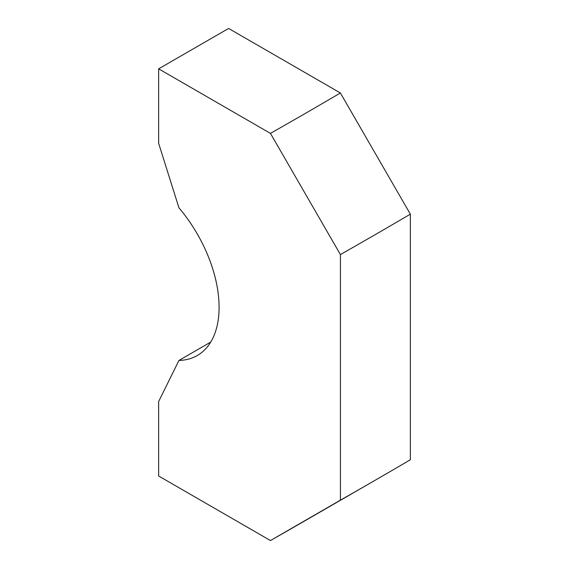 <?xml version="1.0" encoding="UTF-8"?>
<svg xmlns="http://www.w3.org/2000/svg" width="569" height="569" viewBox="0 0 569 569"><rect width="100%" height="100%" fill="white"/><g stroke="black" fill="none" stroke-linecap="round" stroke-linejoin="round"><path stroke-width="0.85" d="M158.644 68.842L158.644 143.31L178.951 207.856A105.272 60.783 -120 0 1 197.294 355.511A105.272 60.783 -120 0 1 178.951 360.433L158.644 401.536L158.644 476.004L270.446 540.55L340.411 500.158L340.411 254.571L270.446 133.388L158.644 68.842L228.61 28.45L340.39 92.989L410.356 214.164A5867.236 3387.421 180 0 1 340.411 254.571M270.446 133.388A5768.294 3330.293 0 0 0 340.39 92.989M340.411 500.158A5867.236 3387.421 0 0 0 374.452 480.663L304.493 521.055A5768.294 3330.293 180 0 1 270.446 540.55M374.452 480.663A5867.236 3387.421 0 0 0 410.356 459.752L410.356 214.164M210.722 342.09L178.951 360.433"/></g></svg>
